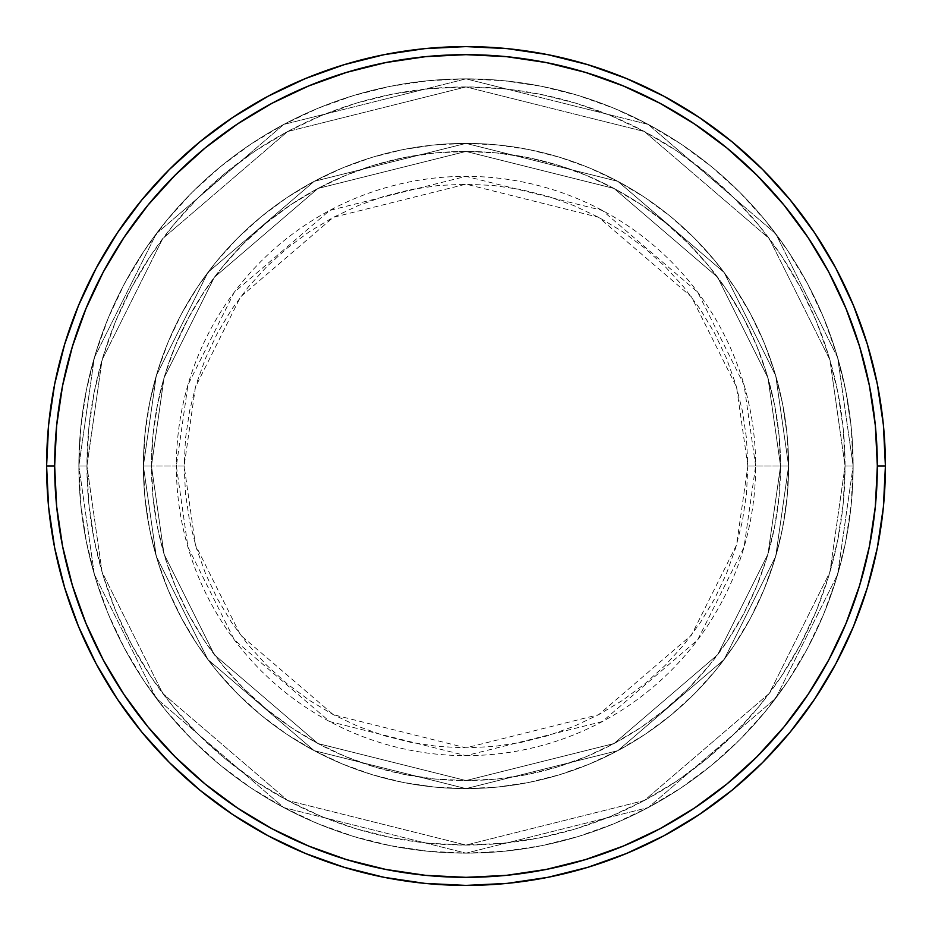 <?xml version="1.0" encoding="UTF-8"?>
<svg xmlns="http://www.w3.org/2000/svg" width="932" height="932" viewBox="0 0 932 932"><rect width="100%" height="100%" fill="white"/><g stroke="black" fill="none" stroke-linecap="round" stroke-linejoin="round"><path stroke-width="0.7" stroke-dasharray="4.66 3.5" d="M747.848 466L736.571 387.083L691.474 296.889L598.635 217.307L466 184.152L333.365 217.307L240.526 296.889L195.429 387.083L184.152 466L176.358 466L187.949 384.904L234.293 292.217L329.695 210.434L466 176.358L602.305 210.434L697.707 292.217L744.051 384.904L755.642 466L747.848 466L746.497 438.378L742.431 411.012L735.709 384.182L726.389 358.144L714.564 333.132L700.351 309.412L683.867 287.196L665.297 266.703L644.804 248.133L622.588 231.649L598.868 217.436L573.856 205.611L547.818 196.291L520.988 189.569L493.622 185.503L466 184.152L438.378 185.503L411.012 189.569L384.182 196.291L358.144 205.611L333.132 217.436L309.412 231.649L287.196 248.133L266.703 266.703L248.133 287.196L231.649 309.412L217.436 333.132L205.611 358.144L196.291 384.182L189.569 411.012L185.503 438.378L184.152 466L185.503 493.622L189.569 520.988L196.291 547.818L205.611 573.856L217.436 598.868L231.649 622.588L248.133 644.804L266.703 665.297L287.196 683.867L309.412 700.351L333.132 714.564L358.144 726.389L384.182 735.709L411.012 742.431L438.378 746.497L466 747.848L493.622 746.497L520.988 742.431L547.818 735.709L573.856 726.389L598.868 714.564L622.588 700.351L644.804 683.867L665.297 665.297L683.867 644.804L700.351 622.588L714.564 598.868L726.389 573.856L735.709 547.818L742.431 520.988L746.497 493.622L747.848 466L755.642 466A289.642 289.642 0 0 0 466 176.358A289.642 289.642 0 0 0 176.358 466L143.388 466L156.285 556.334L207.906 659.565L314.177 750.656L466 788.612L617.823 750.656L724.094 659.565L775.715 556.334L788.612 466L780.55 466L767.968 554.074L717.64 654.73L614.025 743.55L466 780.55L317.975 743.55L214.36 654.73L164.032 554.074L151.45 466L143.388 466L151.45 466L164.032 554.074L214.36 654.73L317.975 743.55L466 780.55L614.025 743.55L717.64 654.73L767.968 554.074L780.55 466L788.612 466L775.715 556.334L724.094 659.565L617.823 750.656L466 788.612L314.177 750.656L207.906 659.565L156.285 556.334L143.388 466L156.285 556.334L207.906 659.565L314.177 750.656L466 788.612L617.823 750.656L724.094 659.565L775.715 556.334L788.612 466L780.55 466L767.968 554.074L717.64 654.73L614.025 743.55L466 780.55L317.975 743.55L214.36 654.73L164.032 554.074L151.45 466L143.388 466L151.45 466L164.032 554.074L214.36 654.73L317.975 743.55L466 780.55L614.025 743.55L717.64 654.73L767.968 554.074L780.55 466L788.612 466L775.715 556.334L724.094 659.565L617.823 750.656L466 788.612L314.177 750.656L207.906 659.565L156.285 556.334L143.388 466L156.285 556.334L207.906 659.565L314.177 750.656L466 788.612L617.823 750.656L724.094 659.565L775.715 556.334L788.612 466L780.55 466L767.968 554.074L717.64 654.73L614.025 743.55L466 780.55L317.975 743.55L214.36 654.73L164.032 554.074L151.45 466L143.388 466L151.45 466L164.032 554.074L214.36 654.73L317.975 743.55L466 780.55L614.025 743.55L717.64 654.73L767.968 554.074L780.55 466L788.612 466L775.715 556.334L724.094 659.565L617.823 750.656L466 788.612L314.177 750.656L207.906 659.565L156.285 556.334L143.388 466A322.612 322.612 0 0 1 466 143.388A322.612 322.612 0 0 1 788.612 466A322.612 322.612 0 0 0 466 143.388A322.612 322.612 0 0 0 143.388 466A322.612 322.612 0 0 1 466 143.388A322.612 322.612 0 0 1 788.612 466A322.612 322.612 0 0 0 466 143.388A322.612 322.612 0 0 0 143.388 466A322.612 322.612 0 0 1 466 143.388A322.612 322.612 0 0 1 788.612 466L755.642 466L788.612 466A322.612 322.612 0 0 0 466 143.388A322.612 322.612 0 0 0 143.388 466A322.612 322.612 0 0 1 466 143.388A322.612 322.612 0 0 1 788.612 466A322.612 322.612 0 0 0 466 143.388A322.612 322.612 0 0 0 143.388 466A322.612 322.612 0 0 1 466 143.388A322.612 322.612 0 0 1 788.612 466A322.612 322.612 0 0 1 466 788.612A322.612 322.612 0 0 1 143.388 466A322.612 322.612 0 0 0 466 788.612A322.612 322.612 0 0 0 788.612 466A322.612 322.612 0 0 1 466 788.612A322.612 322.612 0 0 1 143.388 466A322.612 322.612 0 0 0 466 788.612A322.612 322.612 0 0 0 788.612 466A322.612 322.612 0 0 1 466 788.612A322.612 322.612 0 0 1 143.388 466L176.358 466A289.642 289.642 0 0 0 466 755.642A289.642 289.642 0 0 0 755.642 466L744.051 547.096L697.707 639.783L602.305 721.566L466 755.642L329.695 721.566L234.293 639.783L187.949 547.096L176.358 466L184.152 466L195.429 544.917L240.526 635.111L333.365 714.693L466 747.848L598.635 714.693L691.474 635.111L736.571 544.917L747.848 466M853.141 466L845.068 466A379.068 379.068 0 0 0 466 86.932A379.068 379.068 0 0 0 86.932 466L78.859 466A387.141 387.141 0 0 1 466 78.859A387.141 387.141 0 0 1 853.141 466L845.068 466L829.911 572.143L769.261 693.443L644.385 800.472L466 845.068L287.615 800.472L162.739 693.443L102.089 572.143L86.932 466L78.859 466L94.342 574.403L156.285 698.278L283.817 807.59L466 853.141L648.183 807.59L775.715 698.278L837.658 574.403L853.141 466L837.658 574.403L775.715 698.278L648.183 807.59L466 853.141L283.817 807.59L156.285 698.278L94.342 574.403L78.859 466L86.932 466L102.089 572.143L162.739 693.443L287.615 800.472L466 845.068L644.385 800.472L769.261 693.443L829.911 572.143L845.068 466L853.141 466A387.141 387.141 0 0 0 466 78.859A387.141 387.141 0 0 0 78.859 466A387.141 387.141 0 0 1 466 78.859A387.141 387.141 0 0 1 853.141 466L851.277 428.056L845.697 390.473L836.47 353.624L823.667 317.847L807.427 283.503L787.889 250.918L765.265 220.406L739.752 192.248L711.594 166.735L681.082 144.111L648.497 124.573L614.153 108.333L578.376 95.53L541.527 86.303L503.944 80.723L466 78.859L428.056 80.723L390.473 86.303L353.624 95.53L317.847 108.333L283.503 124.573L250.918 144.111L220.406 166.735L192.248 192.248L166.735 220.406L144.111 250.918L124.573 283.503L108.333 317.847L95.53 353.624L86.303 390.473L80.723 428.056L78.859 466L80.723 503.944L86.303 541.527L95.53 578.376L108.333 614.153L124.573 648.497L144.111 681.082L166.735 711.594L192.248 739.752L220.406 765.265L250.918 787.889L283.503 807.427L317.847 823.667L353.624 836.47L390.473 845.697L428.056 851.277L466 853.141L503.944 851.277L541.527 845.697L578.376 836.47L614.153 823.667L648.497 807.427L681.082 787.889L711.594 765.265L739.752 739.752L765.265 711.594L787.889 681.082L807.427 648.497L823.667 614.153L836.47 578.376L845.697 541.527L851.277 503.944L853.141 466A387.141 387.141 0 0 1 466 853.141A387.141 387.141 0 0 1 78.859 466A387.141 387.141 0 0 0 466 853.141A387.141 387.141 0 0 0 853.141 466L845.068 466L843.25 503.152L837.786 539.954L828.746 576.034L816.222 611.066L800.308 644.699L781.191 676.597L759.032 706.479L734.043 734.043L706.479 759.032L676.597 781.191L644.699 800.308L611.066 816.222L576.034 828.746L539.954 837.786L503.152 843.25L466 845.068L428.848 843.25L392.046 837.786L355.966 828.746L320.934 816.222L287.301 800.308L255.403 781.191L225.521 759.032L197.957 734.043L172.968 706.479L150.809 676.597L131.692 644.699L115.778 611.066L103.254 576.034L94.214 539.954L88.75 503.152L86.932 466L88.75 428.848L94.214 392.046L103.254 355.966L115.778 320.934L131.692 287.301L150.809 255.403L172.968 225.521L197.957 197.957L225.521 172.968L255.403 150.809L287.301 131.692L320.934 115.778L355.966 103.254L392.046 94.214L428.848 88.75L466 86.932L503.152 88.75L539.954 94.214L576.034 103.254L611.066 115.778L644.699 131.692L676.597 150.809L706.479 172.968L734.043 197.957L759.032 225.521L781.191 255.403L800.308 287.301L816.222 320.934L828.746 355.966L837.786 392.046L843.25 428.848L845.068 466L829.911 359.857L769.261 238.557L644.385 131.529L466 86.932L287.615 131.529L162.739 238.557L102.089 359.857L86.932 466L78.859 466L94.342 357.597L156.285 233.722L283.817 124.41L466 78.859L648.183 124.41L775.715 233.722L837.658 357.597L853.141 466L837.658 357.597L775.715 233.722L648.183 124.41L466 78.859L283.817 124.41L156.285 233.722L94.342 357.597L78.859 466L86.932 466L102.089 359.857L162.739 238.557L287.615 131.529L466 86.932L644.385 131.529L769.261 238.557L829.911 359.857L845.068 466L853.141 466A387.141 387.141 0 0 1 466 853.141A387.141 387.141 0 0 1 78.859 466L86.932 466A379.068 379.068 0 0 0 466 845.068A379.068 379.068 0 0 0 845.068 466L853.141 466M151.45 466A314.55 314.55 0 0 1 466 151.45A314.55 314.55 0 0 1 780.55 466A314.55 314.55 0 0 0 466 151.45A314.55 314.55 0 0 0 151.45 466L152.965 496.826L157.496 527.361L164.999 557.313L175.391 586.368L188.59 614.281L204.458 640.75L222.853 665.553L243.578 688.422L266.447 709.147L291.25 727.543L317.719 743.41L345.632 756.609L374.687 767.001L404.639 774.504L435.174 779.036L466 780.55L496.826 779.036L527.361 774.504L557.313 767.001L586.368 756.609L614.281 743.41L640.75 727.543L665.553 709.147L688.422 688.422L709.147 665.553L727.543 640.75L743.41 614.281L756.609 586.368L767.001 557.313L774.504 527.361L779.036 496.826L780.55 466L779.036 435.174L774.504 404.639L767.001 374.687L756.609 345.632L743.41 317.719L727.543 291.25L709.147 266.447L688.422 243.578L665.553 222.853L640.75 204.458L614.281 188.59L586.368 175.391L557.313 164.999L527.361 157.496L496.826 152.965L466 151.45L435.174 152.965L404.639 157.496L374.687 164.999L345.632 175.391L317.719 188.59L291.25 204.458L266.447 222.853L243.578 243.578L222.853 266.447L204.458 291.25L188.59 317.719L175.391 345.632L164.999 374.687L157.496 404.639L152.965 435.174L151.45 466A314.55 314.55 0 0 0 466 780.55A314.55 314.55 0 0 0 780.55 466A314.55 314.55 0 0 1 466 780.55A314.55 314.55 0 0 1 151.45 466L152.965 435.174L157.496 404.639L164.999 374.687L175.391 345.632L188.59 317.719L204.458 291.25L222.853 266.447L243.578 243.578L266.447 222.853L291.25 204.458L317.719 188.59L345.632 175.391L374.687 164.999L404.639 157.496L435.174 152.965L466 151.45L496.826 152.965L527.361 157.496L557.313 164.999L586.368 175.391L614.281 188.59L640.75 204.458L665.553 222.853L688.422 243.578L709.147 266.447L727.543 291.25L743.41 317.719L756.609 345.632L767.001 374.687L774.504 404.639L779.036 435.174L780.55 466L779.036 496.826L774.504 527.361L767.001 557.313L756.609 586.368L743.41 614.281L727.543 640.75L709.147 665.553L688.422 688.422L665.553 709.147L640.75 727.543L614.281 743.41L586.368 756.609L557.313 767.001L527.361 774.504L496.826 779.036L466 780.55L435.174 779.036L404.639 774.504L374.687 767.001L345.632 756.609L317.719 743.41L291.25 727.543L266.447 709.147L243.578 688.422L222.853 665.553L204.458 640.75L188.59 614.281L175.391 586.368L164.999 557.313L157.496 527.361L152.965 496.826L151.45 466L143.388 466L144.938 497.618L149.586 528.945L157.275 559.654L167.946 589.455L181.484 618.079L197.759 645.235L216.62 670.667L237.881 694.119L261.333 715.38L286.765 734.241L313.921 750.516L342.545 764.054L372.346 774.725L403.055 782.414L434.382 787.062L466 788.612L497.618 787.062L528.945 782.414L559.654 774.725L589.455 764.054L618.079 750.516L645.235 734.241L670.667 715.38L694.119 694.119L715.38 670.667L734.241 645.235L750.516 618.079L764.054 589.455L774.725 559.654L782.414 528.945L787.062 497.618L788.612 466L787.062 434.382L782.414 403.055L774.725 372.346L764.054 342.545L750.516 313.921L734.241 286.765L715.38 261.333L694.119 237.881L670.667 216.62L645.235 197.759L618.079 181.484L589.455 167.946L559.654 157.275L528.945 149.586L497.618 144.938L466 143.388L434.382 144.938L403.055 149.586L372.346 157.275L342.545 167.946L313.921 181.484L286.765 197.759L261.333 216.62L237.881 237.881L216.62 261.333L197.759 286.765L181.484 313.921L167.946 342.545L157.275 372.346L149.586 403.055L144.938 434.382L143.388 466A322.612 322.612 0 0 0 466 788.612A322.612 322.612 0 0 0 788.612 466A322.612 322.612 0 0 1 466 788.612A322.612 322.612 0 0 1 143.388 466A322.612 322.612 0 0 0 466 788.612A322.612 322.612 0 0 0 788.612 466A322.612 322.612 0 0 1 466 788.612A322.612 322.612 0 0 1 143.388 466L156.285 375.666L207.906 272.435L314.177 181.344L466 143.388L617.823 181.344L724.094 272.435L775.715 375.666L788.612 466L780.55 466L767.968 377.926L717.64 277.27L614.025 188.45L466 151.45L317.975 188.45L214.36 277.27L164.032 377.926L151.45 466L164.032 377.926L214.36 277.27L317.975 188.45L466 151.45L614.025 188.45L717.64 277.27L767.968 377.926L780.55 466L788.612 466L775.715 375.666L724.094 272.435L617.823 181.344L466 143.388L314.177 181.344L207.906 272.435L156.285 375.666L143.388 466L151.45 466L143.388 466L156.285 375.666L207.906 272.435L314.177 181.344L466 143.388L617.823 181.344L724.094 272.435L775.715 375.666L788.612 466L780.55 466L767.968 377.926L717.64 277.27L614.025 188.45L466 151.45L317.975 188.45L214.36 277.27L164.032 377.926L151.45 466L164.032 377.926L214.36 277.27L317.975 188.45L466 151.45L614.025 188.45L717.64 277.27L767.968 377.926L780.55 466L788.612 466L775.715 375.666L724.094 272.435L617.823 181.344L466 143.388L314.177 181.344L207.906 272.435L156.285 375.666L143.388 466L151.45 466L143.388 466L156.285 375.666L207.906 272.435L314.177 181.344L466 143.388L617.823 181.344L724.094 272.435L775.715 375.666L788.612 466L780.55 466L767.968 377.926L717.64 277.27L614.025 188.45L466 151.45L317.975 188.45L214.36 277.27L164.032 377.926L151.45 466L164.032 377.926L214.36 277.27L317.975 188.45L466 151.45L614.025 188.45L717.64 277.27L767.968 377.926L780.55 466L788.612 466L775.715 375.666L724.094 272.435L617.823 181.344L466 143.388L314.177 181.344L207.906 272.435L156.285 375.666L143.388 466L151.45 466M885.4 466A419.4 419.4 0 0 0 466 46.6A419.4 419.4 0 0 0 46.6 466A419.4 419.4 0 0 0 466 885.4A419.4 419.4 0 0 0 885.4 466"/><path stroke-width="1.4" d="M46.6 466L54.662 466A411.338 411.338 0 0 1 466 54.662A411.338 411.338 0 0 1 877.338 466L885.4 466A419.4 419.4 0 0 0 466 46.6A419.4 419.4 0 0 0 46.6 466A419.4 419.4 0 0 1 466 46.6A419.4 419.4 0 0 1 885.4 466A419.4 419.4 0 0 1 466 885.4A419.4 419.4 0 0 1 46.6 466L48.615 424.887L54.662 384.182L64.657 344.257L78.521 305.498L96.124 268.3L117.281 232.988L141.804 199.937L169.438 169.438L199.937 141.804L232.988 117.281L268.3 96.124L305.498 78.521L344.257 64.657L384.182 54.662L424.887 48.615L466 46.6L507.113 48.615L547.818 54.662L587.743 64.657L626.502 78.521L663.701 96.124L699.012 117.281L732.063 141.804L762.562 169.438L790.196 199.937L814.719 232.988L835.876 268.3L853.479 305.498L867.342 344.257L877.338 384.182L883.385 424.887L885.4 466L883.385 507.113L877.338 547.818L867.342 587.743L853.479 626.502L835.876 663.701L814.719 699.012L790.196 732.063L762.562 762.562L732.063 790.196L699.012 814.719L663.701 835.876L626.502 853.479L587.743 867.342L547.818 877.338L507.113 883.385L466 885.4L424.887 883.385L384.182 877.338L344.257 867.342L305.498 853.479L268.3 835.876L232.988 814.719L199.937 790.196L169.438 762.562L141.804 732.063L117.281 699.012L96.124 663.701L78.521 626.502L64.657 587.743L54.662 547.818L48.615 507.113L46.6 466A419.4 419.4 0 0 0 466 885.4A419.4 419.4 0 0 0 885.4 466L877.338 466L875.358 425.679L869.428 385.755L859.619 346.599L846.023 308.585L828.769 272.097L808.009 237.474L783.963 205.052L756.854 175.146L726.948 148.037L694.526 123.991L659.903 103.231L623.415 85.977L585.401 72.381L546.245 62.572L506.321 56.642L466 54.662L425.679 56.642L385.755 62.572L346.599 72.381L308.585 85.977L272.097 103.231L237.474 123.991L205.052 148.037L175.146 175.146L148.037 205.052L123.991 237.474L103.231 272.097L85.977 308.585L72.381 346.599L62.572 385.755L56.642 425.679L54.662 466L56.642 506.321L62.572 546.245L72.381 585.401L85.977 623.415L103.231 659.903L123.991 694.526L148.037 726.948L175.146 756.854L205.052 783.963L237.474 808.009L272.097 828.769L308.585 846.023L346.599 859.619L385.755 869.428L425.679 875.358L466 877.338L506.321 875.358L546.245 869.428L585.401 859.619L623.415 846.023L659.903 828.769L694.526 808.009L726.948 783.963L756.854 756.854L783.963 726.948L808.009 694.526L828.769 659.903L846.023 623.415L859.619 585.401L869.428 546.245L875.358 506.321L877.338 466A411.338 411.338 0 0 1 466 877.338A411.338 411.338 0 0 1 54.662 466L46.6 466"/></g></svg>
